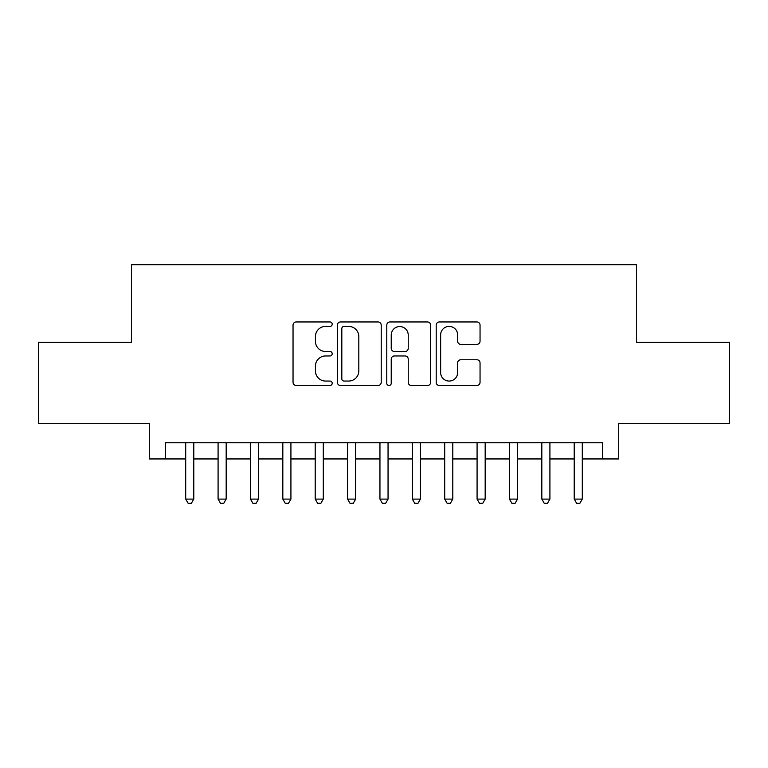 <?xml version="1.0" encoding="UTF-8"?>
<svg xmlns="http://www.w3.org/2000/svg" width="768" height="768" viewBox="0 0 768 768"><rect width="100%" height="100%" fill="white"/><g stroke="black" fill="none" stroke-linecap="round" stroke-linejoin="round"><path stroke-width="1.15" d="M332.198 324.173A2.227 2.227 0 0 0 329.981 321.955L296.218 321.955A3.178 3.178 0 0 0 293.04 325.133L293.04 382.33A3.178 3.178 0 0 0 296.218 385.507L329.981 385.507A2.227 2.227 0 0 0 332.198 383.28A2.227 2.227 0 0 0 329.981 381.062L325.613 381.062A10.166 10.166 0 0 1 315.437 370.886L315.437 366.125A10.166 10.166 0 0 1 325.613 355.958L329.981 355.958A2.227 2.227 0 0 0 332.198 353.731A2.227 2.227 0 0 0 329.981 351.504L325.613 351.504A10.166 10.166 0 0 1 315.437 341.338L315.437 336.566A10.166 10.166 0 0 1 325.613 326.4L329.981 326.4A2.227 2.227 0 0 0 332.198 324.173M476.87 344.352A3.178 3.178 0 0 0 480.048 341.174L480.048 325.133A3.178 3.178 0 0 0 476.87 321.955L439.373 321.955A3.178 3.178 0 0 0 436.195 325.133L436.195 382.33A3.178 3.178 0 0 0 439.373 385.507L476.87 385.507A3.178 3.178 0 0 0 480.048 382.33L480.048 362.947A3.178 3.178 0 0 0 476.87 359.77L460.819 359.77A3.178 3.178 0 0 0 457.642 362.947L457.642 372.557A8.496 8.496 0 0 1 449.146 381.062A8.496 8.496 0 0 1 440.64 372.557L440.64 334.906A8.496 8.496 0 0 1 449.146 326.4A8.496 8.496 0 0 1 457.642 334.906L457.642 341.174A3.178 3.178 0 0 0 460.819 344.352L476.87 344.352M165.475 458.947L165.475 442.762L602.525 442.762L602.525 458.947L618.72 458.947L618.72 423.331L729.6 423.331L729.6 342.403L636.518 342.403L636.518 264.701L131.482 264.701L131.482 342.403L38.4 342.403L38.4 423.331L149.28 423.331L149.28 458.947L185.702 458.947M381.216 325.133A3.178 3.178 0 0 0 378.038 321.955L340.541 321.955A3.178 3.178 0 0 0 337.363 325.133L337.363 382.33A3.178 3.178 0 0 0 340.541 385.507L378.038 385.507A3.178 3.178 0 0 0 381.216 382.33L381.216 325.133M389.962 321.955L427.459 321.955A3.178 3.178 0 0 1 430.637 325.133L430.637 382.33A3.178 3.178 0 0 1 427.459 385.507L411.408 385.507A3.178 3.178 0 0 1 408.23 382.33L408.23 359.136A3.178 3.178 0 0 0 405.053 355.958L394.406 355.958A3.178 3.178 0 0 0 391.229 359.136L391.229 383.28A2.227 2.227 0 0 1 389.002 385.507A2.227 2.227 0 0 1 386.784 383.28L386.784 325.133A3.178 3.178 0 0 1 389.962 321.955M193.795 458.947L218.083 458.947M226.176 458.947L250.454 458.947M258.547 458.947L282.826 458.947M290.918 458.947L315.206 458.947M323.299 458.947L347.578 458.947M355.67 458.947L379.949 458.947M388.051 458.947L412.33 458.947M420.422 458.947L444.701 458.947M452.794 458.947L477.082 458.947M485.174 458.947L509.453 458.947M517.546 458.947L541.824 458.947M549.917 458.947L574.205 458.947M582.298 458.947L602.525 458.947M344.035 326.4A2.227 2.227 0 0 0 341.818 328.627L341.818 378.835A2.227 2.227 0 0 0 344.035 381.062L348.643 381.062A10.166 10.166 0 0 0 358.819 370.886L358.819 336.566A10.166 10.166 0 0 0 348.643 326.4L344.035 326.4M408.23 335.059A8.496 8.496 0 0 0 399.734 326.563A8.496 8.496 0 0 0 391.229 335.059L391.229 348.326A3.178 3.178 0 0 0 394.406 351.504L405.053 351.504A3.178 3.178 0 0 0 408.23 348.326L408.23 335.059M193.795 442.762L193.795 499.094L185.702 499.094L185.702 442.762M193.795 499.094L191.366 503.299L188.131 503.299L185.702 499.094M226.176 442.762L226.176 499.094L218.083 499.094L218.083 442.762M226.176 499.094L223.747 503.299L220.512 503.299L218.083 499.094M258.547 442.762L258.547 499.094L250.454 499.094L250.454 442.762M258.547 499.094L256.118 503.299L252.883 503.299L250.454 499.094M290.918 442.762L290.918 499.094L282.826 499.094L282.826 442.762M290.918 499.094L288.499 503.299L285.254 503.299L282.826 499.094M323.299 442.762L323.299 499.094L315.206 499.094L315.206 442.762M323.299 499.094L320.87 503.299L317.635 503.299L315.206 499.094M355.67 442.762L355.67 499.094L347.578 499.094L347.578 442.762M355.67 499.094L353.242 503.299L350.006 503.299L347.578 499.094M388.051 442.762L388.051 499.094L379.949 499.094L379.949 442.762M388.051 499.094L385.622 503.299L382.378 503.299L379.949 499.094M420.422 442.762L420.422 499.094L412.33 499.094L412.33 442.762M420.422 499.094L417.994 503.299L414.758 503.299L412.33 499.094M452.794 442.762L452.794 499.094L444.701 499.094L444.701 442.762M452.794 499.094L450.365 503.299L447.13 503.299L444.701 499.094M485.174 442.762L485.174 499.094L477.082 499.094L477.082 442.762M485.174 499.094L482.746 503.299L479.501 503.299L477.082 499.094M517.546 442.762L517.546 499.094L509.453 499.094L509.453 442.762M517.546 499.094L515.117 503.299L511.882 503.299L509.453 499.094M549.917 442.762L549.917 499.094L541.824 499.094L541.824 442.762M549.917 499.094L547.488 503.299L544.253 503.299L541.824 499.094M582.298 442.762L582.298 499.094L574.205 499.094L574.205 442.762M582.298 499.094L579.869 503.299L576.634 503.299L574.205 499.094"/></g></svg>
